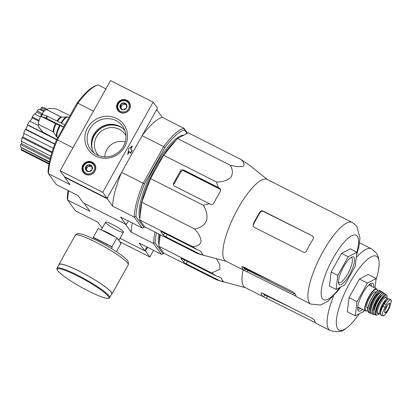 <?xml version="1.0" encoding="UTF-8"?>
<svg xmlns="http://www.w3.org/2000/svg" width="412" height="412" viewBox="0 0 412 412"><rect width="100%" height="100%" fill="white"/><g stroke="black" fill="none" stroke-linecap="round" stroke-linejoin="round"><path stroke-width="0.62" d="M153.563 250.357L149.86 256.985L119.774 241.782M147.553 247.318L145.493 250.996L149.86 256.985M145.493 250.996L144.828 250.661M110.519 80.597L153.13 102.135L157.497 108.124L107.099 198.296L64.488 176.758L60.126 170.769L110.519 80.597M130.867 148.866L132.484 145.972L128.807 148.418L127.746 154.454L129.363 151.559L130.671 153.357L132.175 150.663L130.604 148.732L131.943 146.332M153.13 102.135L102.737 192.306L107.099 198.296M102.737 192.306L60.126 170.769M92.262 162.158A7.004 6.644 143.9 0 1 94.539 164.089A7.004 6.644 143.9 0 1 92.788 173.581A7.004 6.644 143.9 0 1 83.214 172.34A7.004 6.644 143.9 0 1 83.796 163.904A7.004 6.644 143.9 0 1 92.262 162.158M126.86 100.25A7.004 6.644 143.9 0 1 129.136 102.181A7.004 6.644 143.9 0 1 127.39 111.673A7.004 6.644 143.9 0 1 117.817 110.431A7.004 6.644 143.9 0 1 118.393 101.996A7.004 6.644 143.9 0 1 126.86 100.25M95.672 156.055A21.738 20.615 -36.1 0 0 127.535 136.001A21.738 20.615 -36.1 0 0 95.326 119.722A21.738 20.615 -36.1 0 0 95.672 156.055M124.836 130.403A19.173 18.185 -36.1 0 0 99.488 128.081A19.173 18.185 -36.1 0 0 93.931 152.919M96.98 154.866A19.786 18.761 -36.1 0 0 120.263 150.607A19.786 18.761 -36.1 0 0 123.497 127.576A19.786 18.761 -36.1 0 0 95.491 122.596A19.786 18.761 -36.1 0 0 91.649 150.777A19.786 18.761 -36.1 0 0 96.98 154.866M128.992 102.64A7.004 6.644 143.9 0 1 129.77 103.247M118.641 111.358A7.004 6.644 143.9 0 1 118.296 110.431M94.394 164.548A7.004 6.644 143.9 0 1 95.167 165.16M84.043 173.267A7.004 6.644 143.9 0 1 83.698 172.34M127.9 153.563L129.095 151.425L129.363 151.559M130.48 153.089L131.912 150.529L132.175 150.663M131.912 150.529L130.604 148.732M120.433 108.217L120.402 104.751L123.445 102.835L126.52 104.391L126.551 107.856L123.507 109.772L120.433 108.217A3.595 3.409 143.9 0 1 123.445 102.835A3.595 3.409 143.9 0 1 126.551 107.856A3.595 3.409 143.9 0 1 120.433 108.217M128.472 108.83A5.84 5.536 143.9 0 1 118.538 109.412A5.84 5.536 143.9 0 1 123.425 100.672A5.84 5.536 143.9 0 1 128.472 108.83M129.28 109.365A6.618 6.273 143.9 0 1 118.275 110.401A6.618 6.273 143.9 0 1 119.928 101.434A6.618 6.273 143.9 0 1 128.971 102.609A6.618 6.273 143.9 0 1 129.28 109.365M121.489 108.82A3.116 2.951 143.9 0 1 125.706 104.612L124.172 103.834L121.128 105.75L121.154 108.634M126.572 105.05L125.706 104.612A3.116 2.951 143.9 0 1 126.592 105.302M124.172 103.834L123.445 102.835M121.128 105.75L120.402 104.751M85.835 170.13L85.799 166.659L88.843 164.743L91.917 166.299L91.953 169.77L88.91 171.68L85.835 170.13A3.595 3.409 143.9 0 1 88.843 164.743A3.595 3.409 143.9 0 1 91.953 169.77A3.595 3.409 143.9 0 1 85.835 170.13M93.869 170.738A5.84 5.536 143.9 0 1 83.94 171.32A5.84 5.536 143.9 0 1 88.822 162.58A5.84 5.536 143.9 0 1 93.869 170.738M94.683 171.274A6.618 6.273 143.9 0 1 83.672 172.309A6.618 6.273 143.9 0 1 85.325 163.343A6.618 6.273 143.9 0 1 94.369 164.517A6.618 6.273 143.9 0 1 94.683 171.274M86.886 170.728A3.116 2.951 143.9 0 1 91.109 166.52L89.569 165.742L86.53 167.658L86.556 170.542M91.974 166.958L91.109 166.52A3.116 2.951 143.9 0 1 91.989 167.215M89.569 165.742L88.843 164.743M86.53 167.658L85.799 166.659M160.232 234.706L158.821 246.273L163.868 253.195L216.655 279.872L223.948 281.808A50.223 14.332 -63.2 0 1 221.332 278.213L218.854 276.684L216.315 275.999L182.634 258.978A2.333 0.324 -150.8 0 0 181.033 258.437A2.333 0.324 -150.8 0 0 181.074 258.571L183.695 262.161A2.333 0.324 -150.8 0 0 186.126 263.773L219.802 280.788M68.129 190.529A54.41 15.532 116.8 0 0 67.218 198.476L67.676 200.078L75.597 210.954L97.835 222.192L102.212 228.202M156.447 232.795A54.41 15.532 116.8 0 0 155.108 242.895L163.013 253.746A54.41 15.532 116.8 0 0 163.981 253.426A54.41 15.532 116.8 0 0 164.177 253.349M158.708 233.939A48.261 13.776 116.8 0 0 159.006 244.785M146.883 246.984L144.756 250.795L120.036 238.301M84.362 203.425L125.645 224.288M112.6 224.561A10.243 1.421 -150.8 0 0 105.76 222.068A10.243 1.421 -150.8 0 0 113.82 228.428A10.243 1.421 -150.8 0 0 123.466 231.961A10.243 1.421 -150.8 0 0 112.6 224.561M125.557 224.442L131.191 232.183L153.434 243.42L161.355 254.297L139.117 243.054L144.756 250.795M84.275 203.58L89.914 211.32L67.676 200.078M68.706 190.823A55.579 15.862 116.8 0 0 67.609 199.928M163.981 253.426L162.565 253.962A55.579 15.862 -63.2 0 1 161.494 254.307L161.355 254.297M153.434 243.42L153.501 243.338A55.579 15.862 -63.2 0 1 155.046 232.085M131.191 232.183A55.579 15.862 -63.2 0 1 132.288 222.959M161.494 254.307L163.013 253.746M155.108 242.895L153.501 243.338M48.977 164.105L21.867 150.406A24.128 6.886 -63.2 0 1 21.053 149.288L21.81 147.934L49.363 162.158M49.455 161.725L20.6 147.141A24.128 6.886 -63.2 0 1 20.652 144.669L21.465 143.572L50.243 158.388M21.779 141.409A22.572 6.443 116.8 0 0 21.465 143.572M50.856 156.102L21.228 141.131A24.128 6.886 -63.2 0 1 22.145 137.675L22.887 137.005L52.097 151.956M24.087 133.493A22.572 6.443 116.8 0 0 22.887 137.005M53.328 148.274L23.664 133.282A24.128 6.886 -63.2 0 1 25.297 129.373L25.858 129.224L54.899 143.984M53.431 138.097L27.82 125.191A22.572 6.443 116.8 0 0 25.858 129.224M27.82 125.191L27.527 124.79A24.128 6.886 -63.2 0 1 29.633 121.025L38.275 125.387M38.831 121.143L32.218 117.842A22.572 6.443 116.8 0 0 30.045 121.231M32.218 117.842L32.239 116.951A24.128 6.886 -63.2 0 1 34.495 113.897L40.422 116.895M41.524 114.572L36.745 112.198A22.572 6.443 116.8 0 0 34.994 114.15M36.745 112.198L37.075 110.957A24.128 6.886 -63.2 0 1 39.14 109.087L43.857 111.467M44.362 110.926L40.716 109.123A22.572 6.443 116.8 0 0 39.985 109.515M40.716 109.123L41.303 107.723A24.128 6.886 -63.2 0 1 42.858 107.316L47.009 109.412M44.146 107.965L44.275 107.738L47.184 109.206M49.1 163.461L21.053 149.288M45.634 109.911L41.303 107.723M42.276 113.588L37.075 110.957M39.042 120.392L32.239 116.951M44.146 133.189L27.527 124.79M54.786 144.277L25.297 129.373M51.866 152.697L22.145 137.675M49.97 159.485L20.652 144.669M159.774 234.474A48.261 13.776 116.8 0 0 159.398 241.576M216.315 275.999L211.613 272.95L219.89 269.324L219.699 264.334L216.46 258.7M211.613 272.95L158.821 246.273M263.083 293.473A43.528 12.427 116.8 0 0 264.643 294.874L291.536 307.857M359.264 313.759A41.375 11.809 -63.2 0 1 345.977 328.4A41.375 11.809 -63.2 0 1 337.732 328.91A41.375 11.809 -63.2 0 1 349.994 282.534A41.375 11.809 -63.2 0 1 377.711 257.376A41.375 11.809 -63.2 0 1 379.143 262.774A41.375 11.809 -63.2 0 1 375.955 280M316.941 323.811A45.768 13.066 -63.2 0 1 316.838 323.765A45.768 13.066 -63.2 0 1 314.32 320.217L312.09 318.244L262.82 293.344C261.61 292.803 261.023 292.788 261.053 293.298A45.768 13.066 116.8 0 0 263.572 296.846A45.768 13.066 116.8 0 0 263.675 296.892L315.68 322.864M243.168 269.881A45.768 13.066 116.8 0 0 242.617 284.182A45.768 13.066 116.8 0 0 245.063 287.488L263.572 296.846M364.517 310.36L363.992 311.297L355.293 315.829L357.013 301.713L367.432 283.065L376.135 278.533L374.972 288.081M376.135 278.533L368.148 274.495L359.444 279.027L367.432 283.065M357.013 301.713L349.021 297.675L359.444 279.027M355.293 315.829L347.301 311.791L349.021 297.675M357.652 308.016A14.013 4.002 116.8 0 0 358.703 307.419M369.796 285.464A14.013 4.002 116.8 0 0 369.657 284.265M371.639 286.397A14.013 4.002 116.8 0 0 371.15 284.393A14.013 4.002 116.8 0 0 370.702 284.002A14.013 4.002 116.8 0 0 370.192 283.873M357.657 308.681A14.013 4.002 116.8 0 0 358.064 309.015A14.013 4.002 116.8 0 0 360.546 308.351M373.694 287.432A15.568 4.444 116.8 0 0 373.236 283.724A15.568 4.444 116.8 0 0 371.238 283.322A15.568 4.444 116.8 0 0 361.746 295.177A15.568 4.444 116.8 0 0 357.827 309.85A15.568 4.444 116.8 0 0 362.596 309.386M116.38 251.68L120.984 243.441L116.91 237.853L98.267 228.428L93.303 237.312L93.612 237.729L93.107 238.63M93.303 237.312L111.946 246.731L116.91 237.853M111.946 246.731L112.255 247.154L111.467 248.56M109.633 297.67L111.74 293.9A30.122 4.177 -150.8 0 0 79.815 271.477A30.122 4.177 -150.8 0 0 59.148 264.509L57.041 268.274C56.542 268.294 56.841 269.206 57.938 271.019C59.246 272.574 61.568 274.562 64.916 276.977C70.122 280.706 76.308 284.522 83.471 288.426C94.23 294.183 102.042 297.495 106.904 298.355C108.943 298.329 109.855 298.097 109.633 297.67A30.122 4.177 -150.8 0 0 77.708 275.247A30.122 4.177 -150.8 0 0 57.041 268.274M111.487 294.353A30.359 4.208 -150.8 0 0 111.946 294.014A30.359 4.208 -150.8 0 0 79.773 271.42A30.359 4.208 -150.8 0 0 58.942 264.396A30.359 4.208 -150.8 0 0 58.895 264.962M93.612 237.729L112.255 247.154M390.967 299.802L389.855 299.864C388.722 300.621 387.512 302.207 386.229 304.633L382.13 313.692L382.13 315.618L382.444 315.865L380.982 315.128A7.627 2.178 116.8 0 1 382.995 306.363L384.463 303.737A7.627 2.178 116.8 0 1 389.33 298.885L390.864 299.673L391.4 301.244L390.864 299.673M382.13 315.618L383.634 315.757C384.849 315.036 386.178 313.511 387.615 311.168L389.082 308.547L391.4 301.244M384.715 303.299L383.958 302.913A6.788 1.936 -63.2 0 1 386.796 300.353M380.688 312.095A6.788 1.936 -63.2 0 1 381.826 306.734L383.958 302.913M388.238 299.081A8.564 2.446 116.8 0 0 388.228 299.066A8.564 2.446 116.8 0 0 387.955 298.829A8.564 2.446 116.8 0 0 381.909 305.364A8.564 2.446 116.8 0 0 380.23 314.109A8.564 2.446 116.8 0 0 380.492 314.186M375.94 292.232L375.445 291.984A9.028 2.575 116.8 0 0 369.075 298.88A9.028 2.575 116.8 0 0 367.298 308.099L367.798 308.351M385.019 309.886A4.671 1.334 116.8 0 0 387.393 305.189M218.592 194.351L215.394 200.072L218.592 194.351A50.47 14.405 -63.2 0 1 220.451 191.25L220.348 188.887L219.56 188.202L220.188 189.062L184.236 170.892C182.943 170.393 181.872 170.692 181.033 171.799A47.638 13.596 116.8 0 0 174.266 183.912L173.658 183.077A2.333 2.215 -36.1 0 0 174.528 186.106L209.27 203.667L203.337 205.274C206.572 210.3 207.643 215.517 206.556 220.93C203.935 225.575 199.938 228.248 194.567 228.938C198.599 233.243 200.773 237.461 201.092 241.597C199.877 244.97 196.982 246.633 192.414 246.597L197.116 249.646L198.466 250.012L200.943 251.541A50.47 14.405 -63.2 0 0 201.453 252.819L202.689 254.513L201.453 252.819M209.27 203.667L210.537 204.352C211.861 204.908 212.906 204.579 213.679 203.363A50.47 14.405 -63.2 0 1 215.394 200.072M286.299 189.201A45.768 13.066 116.8 0 0 285.665 188.794L267.151 179.441A45.768 13.066 116.8 0 0 237.085 210.13A45.768 13.066 116.8 0 0 223.881 259.004A45.768 13.066 116.8 0 0 225.864 261.136L244.378 270.493A45.768 13.066 116.8 0 0 244.476 270.54L245.238 269.18L247.885 270.406L295.28 294.359M203.641 255.193L203.564 255.136A50.47 14.405 -63.2 0 1 202.689 254.513M203.564 255.136L197.456 253.519L144.669 226.842L139.627 219.92L141.78 202.261L150.55 178.592L163.59 155.262L177.402 138.514L188.289 132.844L241.082 159.521C244.053 162.374 244.774 164.599 243.245 166.196C240.17 167.02 235.819 166.685 230.195 165.197C232.816 169.389 233.048 173.452 230.895 177.397C227.197 180.574 222.362 182.089 216.377 181.939L218.298 187.517L219.56 188.202M241.082 159.521L249.245 165.119A50.47 14.405 -63.2 0 1 249.893 165.547L267.501 179.617M218.298 187.517L183.556 169.955A2.333 2.215 -36.1 0 0 180.43 170.965L173.658 183.077M197.116 249.646L162.374 232.09A2.333 0.324 -150.8 0 0 160.773 231.549A2.333 0.324 -150.8 0 0 160.814 231.678L163.43 235.273A2.333 0.324 -150.8 0 0 165.866 236.879L200.608 254.441M105.915 88.843L98.118 84.903A55.579 15.862 116.8 0 0 96.975 85.269L95.466 85.84A54.333 15.507 116.8 0 0 76.951 103.242L56.707 139.472L57.417 139.91A55.579 15.862 116.8 0 0 48.477 173.73L48.06 172.175A54.333 15.507 116.8 0 1 56.707 139.472L42.858 132.144L38.676 126.911L38.393 126.381L38.589 124.424A8.564 2.446 116.8 0 1 40.757 116.225L41.828 114.052M70.03 115.628L55.903 108.809L49.002 108.438L46.783 109.757A8.564 2.446 116.8 0 0 46.767 109.746A8.564 2.446 116.8 0 0 41.993 114.031M46.783 109.757L61.45 117.173M64.833 124.934L47.643 116.302L41.87 114.186M40.742 116.205L46.515 118.321L63.7 126.953M40.757 116.225L55.46 123.657L59.575 125.258A11.469 3.275 116.8 0 0 56.537 136.738L57.757 137.587M63.546 127.236L59.575 125.258M56.537 136.738L53.292 131.855L38.589 124.424M56.583 139.761L43.296 132.741L42.364 131.907A13.328 3.806 116.8 0 1 42.158 131.541M125.253 142.006A15.568 14.765 -36.1 0 0 104.849 156.869M125.948 135.692A17.031 16.15 -36.1 0 0 125.691 135.244A17.031 16.15 -36.1 0 0 119.351 129.322A17.031 16.15 -36.1 0 0 98.272 134.157A17.031 16.15 -36.1 0 0 98.272 155.216A17.031 16.15 -36.1 0 0 98.623 155.597M128.353 220.966L126.824 223.701L125.99 224.458L120.587 217.042L142.155 227.944L143.778 227.342L135.95 216.594A54.333 15.507 -63.2 0 1 144.591 183.891L164.841 147.661A54.333 15.507 -63.2 0 1 184.385 129.924L187.007 133.514M64.73 176.882L64.643 177.212L70.05 184.633L48.477 173.73L56.398 184.602L77.971 195.504L83.379 202.925L125.99 224.458M64.643 177.212L107.259 198.749L107.625 197.353L121.602 172.345L143.175 183.247L163.662 146.59L142.088 135.687L156.066 110.679L156.9 109.922L162.302 117.343L183.876 128.245L187.522 133.246M156.581 109.762L156.9 109.922M135.95 216.594L134.235 217.067L142.155 227.944A55.579 15.862 -63.2 0 0 143.304 227.578L144.808 227.007A54.333 15.507 -63.2 0 1 143.778 227.342M144.591 183.891L143.175 183.247A55.579 15.862 -63.2 0 0 134.235 217.067L112.661 206.165L107.259 198.749M72.975 147.774L57.417 139.91L77.904 103.247L93.467 111.111M139.807 218.437A48.261 13.776 -63.2 0 1 153.269 169.553A48.261 13.776 -63.2 0 1 183.932 135.115M164.841 147.661L163.662 146.59A55.579 15.862 -63.2 0 1 183.876 128.245L184.385 129.924M142.088 135.687A55.579 15.862 -63.2 0 1 162.302 117.343M112.661 206.165A55.579 15.862 -63.2 0 1 121.602 172.345M96.975 85.269A55.579 15.862 116.8 0 0 77.904 103.247L76.951 103.242M175.873 140.368A48.261 13.776 116.8 0 0 140.198 215.229M220.667 189.499L183.376 170.65M348.238 256.717L337.814 275.365L336.094 289.482L329.435 286.113L331.155 271.997L341.579 253.349L350.282 248.817L356.936 252.18L348.238 256.717L341.579 253.349M263.16 211.088L263.459 211.495C262.161 210.995 261.09 211.294 260.25 212.391A44.213 12.617 116.8 0 0 253.478 224.504L253.184 224.102A45.768 13.066 116.8 0 1 259.951 211.989C260.791 210.887 261.862 210.583 263.16 211.088L312.43 235.988L313.177 236.622L313.218 238.909A45.768 13.066 -63.2 0 0 306.451 251.021C305.699 252.242 304.684 252.618 303.402 252.139L254.132 227.239L253.365 226.579L253.184 224.102M263.459 211.495L312.43 235.988M243.018 266.734A44.213 12.617 116.8 0 0 245.078 269.103A44.213 12.617 116.8 0 0 245.238 269.18M241.87 266.724L241.859 266.95A45.768 13.066 116.8 0 0 244.378 270.493M242.055 266.595L241.859 266.95C241.823 266.435 242.411 266.451 243.626 266.991L292.896 291.892L295.121 293.869A45.768 13.066 -63.2 0 0 297.639 297.413L310.957 304.144L320.551 305.009L327.926 301.224L338.484 290.125L340.667 287.097M244.476 270.54L296.48 296.511M285.47 188.711L338.829 215.667A45.768 13.066 -63.2 0 1 338.932 215.713L352.245 222.444A45.768 13.066 116.8 0 0 319.944 257.402A45.768 13.066 116.8 0 0 310.957 304.144M192.414 246.597L139.627 219.92M194.567 228.938L141.78 202.261M203.337 205.274L150.55 178.592M216.377 181.939L163.59 155.262M230.195 165.197L177.402 138.514M336.094 289.482L344.798 284.944L355.216 266.296L356.936 252.18M337.814 275.365L331.155 271.997M338.458 282.328A14.013 4.002 116.8 0 0 338.865 282.663A14.013 4.002 116.8 0 0 348.284 272.862A14.013 4.002 116.8 0 0 351.956 258.046A14.013 4.002 116.8 0 0 351.503 257.654A14.013 4.002 116.8 0 0 350.998 257.526M354.037 257.371A15.568 4.444 116.8 0 0 352.039 256.97A15.568 4.444 116.8 0 0 342.552 268.825A15.568 4.444 116.8 0 0 338.633 283.497A15.568 4.444 116.8 0 0 348.825 275.87A15.568 4.444 116.8 0 0 354.037 257.371M359.573 242.797L371.444 248.797A45.768 13.066 116.8 0 0 356.282 257.552M333.586 296.027A45.768 13.066 116.8 0 0 330.156 330.491C337.15 332.494 342.423 331.794 345.977 328.4M263.675 296.892L264.767 294.935M266.312 298.133L267.393 296.202M222.341 281.473L222.707 280.819M186.126 263.773L187.445 261.409M183.695 262.161L184.849 260.096M115.36 237.065A10.243 1.421 -150.8 0 0 108.011 232.77A10.243 1.421 -150.8 0 0 102.016 230.323M123.456 232.183L118.867 240.392A10.243 1.421 -150.8 0 0 117.492 238.651M77.523 275.947A29.499 4.089 -150.8 0 0 63.937 276.251A29.499 4.089 -150.8 0 0 107.645 298.339A29.499 4.089 -150.8 0 0 77.523 275.947M75.226 235.257C76.483 233.81 77.868 233.29 79.382 233.707C82.951 234.16 89.007 236.524 97.546 240.793C110.241 247.236 121.736 254.832 125.66 258.695C127.967 260.286 128.822 262.346 128.23 264.875A30.359 4.208 -150.8 0 0 96.058 242.282A30.359 4.208 -150.8 0 0 75.226 235.257L58.942 264.396M386.229 304.633L384.463 303.737M384.767 307.254L382.995 306.363M377.047 289.276A12.298 3.512 116.8 0 0 376.656 288.93A12.298 3.512 116.8 0 0 367.973 298.324A12.298 3.512 116.8 0 0 365.557 310.885L366.289 311.024L367.669 310.514M377.552 290.882A11.989 3.42 116.8 0 0 377.165 289.677A11.989 3.42 116.8 0 0 367.617 299.962A11.989 3.42 116.8 0 0 367.664 310.452M378.35 290.584A11.984 3.42 116.8 0 0 370.852 299.776A11.984 3.42 116.8 0 0 367.895 311.271M368.632 312.435L367.71 310.869C367.046 308.871 368.575 304.293 372.293 297.134C375.193 292.288 377.67 290.074 379.725 290.486A12.298 3.512 116.8 0 0 371.037 299.874A12.298 3.512 116.8 0 0 368.632 312.435L369.883 313.027A12.262 3.502 116.8 0 0 370.888 313.027A12.108 3.456 116.8 0 1 372.196 301.012A12.108 3.456 116.8 0 1 381.347 291.665A12.108 3.456 116.8 0 1 381.517 291.954M381.296 291.464A12.262 3.502 116.8 0 0 380.946 291.145L380.946 291.145A12.262 3.502 116.8 0 0 372.252 300.487A12.262 3.502 116.8 0 0 369.883 313.027L370.903 313.058M379.498 293.148A9.965 2.843 116.8 0 0 372.963 300.848A9.965 2.843 116.8 0 0 370.64 310.669M381.306 292.067A11.979 3.42 116.8 0 0 373.782 301.26A11.979 3.42 116.8 0 0 370.841 312.77M371.593 313.743C366.757 312.739 378.88 288.781 382.532 292.093A12.133 3.461 116.8 0 0 373.89 301.311A12.133 3.461 116.8 0 0 371.593 313.743L373.051 314.274A11.953 3.414 116.8 0 0 374.091 314.191M384.092 293.215A11.953 3.414 116.8 0 0 383.824 292.947A11.953 3.414 116.8 0 0 375.27 302.011A11.953 3.414 116.8 0 0 373.051 314.274L374.106 314.217M384.355 293.838A11.799 3.368 116.8 0 0 384.133 293.406A11.799 3.368 116.8 0 0 375.111 302.722A11.799 3.368 116.8 0 0 374.081 314.171M381.945 295.353A9.188 2.621 116.8 0 0 376.089 302.423A9.188 2.621 116.8 0 0 373.869 311.333M381.048 296.3A8.873 2.534 116.8 0 0 376.434 302.599A8.873 2.534 116.8 0 0 374.101 310.051M384.169 293.941A11.505 3.286 116.8 0 0 376.831 302.799A11.505 3.286 116.8 0 0 374.05 313.959M374.832 314.83C372.824 312.497 374.106 311.905 374.055 310.257L376.733 302.98C380.312 296.321 383.175 293.344 385.333 294.055A11.66 3.327 116.8 0 0 376.949 302.861A11.66 3.327 116.8 0 0 374.832 314.83L377.346 315.067L379.308 313.645M386.641 295.157A11.366 3.244 116.8 0 0 386.461 294.961A11.366 3.244 116.8 0 0 378.257 303.52A11.366 3.244 116.8 0 0 376.228 315.201M387.007 298.35A11.062 3.157 116.8 0 0 386.703 295.528A11.062 3.157 116.8 0 0 377.315 306.353A11.062 3.157 116.8 0 0 379.282 313.63M386.173 297.928A9.342 2.668 116.8 0 0 385.874 297.016A9.342 2.668 116.8 0 0 378.443 305.004A9.342 2.668 116.8 0 0 378.448 313.213M385.91 297.809L385.884 297.783A8.564 2.446 116.8 0 0 379.843 304.324A8.564 2.446 116.8 0 0 378.164 313.068L380.23 314.109M382.588 307.12L381.826 306.734M382.707 306.894L381.939 306.502M384.592 303.51L383.829 303.124M391.364 301.934A8.951 2.554 116.8 0 0 389.855 299.864M389.819 303.623A5.181 1.478 116.8 0 0 386.95 305.771A5.181 1.478 116.8 0 0 384.643 311.498A5.181 1.478 116.8 0 0 387.677 310.427A5.181 1.478 116.8 0 0 389.819 303.623M382.13 313.692A8.951 2.554 116.8 0 0 383.634 315.757M389.51 303.768A4.908 1.401 116.8 0 0 389.314 303.613C389.031 304.329 389.778 301.424 385.967 307.548C383.495 313.831 385.266 311.796 384.89 312.368A4.908 1.401 116.8 0 0 388.192 309.026A4.908 1.401 116.8 0 0 389.51 303.768M180.43 170.965L181.033 171.799M183.556 169.955L184.236 170.892M163.43 235.273L164.584 233.207M165.866 236.879L167.184 234.521M201.957 254.801L202.364 254.07M55.46 123.657A8.564 2.446 116.8 0 0 53.292 131.855M61.486 117.188A8.564 2.446 116.8 0 0 61.47 117.178A8.564 2.446 116.8 0 0 56.99 120.999M56.084 123.94A8.77 2.503 116.8 0 0 53.854 132.376M46.767 109.746L61.785 117.25A8.77 2.503 116.8 0 0 57.603 121.303M61.785 117.25L66.862 116.843A11.469 3.275 116.8 0 0 60.878 122.951M60.198 125.542A11.675 3.332 116.8 0 0 57.103 137.258M66.862 116.843L68.201 117.09A11.675 3.332 116.8 0 0 61.491 123.255M122.395 128.065A19.668 18.653 -36.1 0 0 120.623 127.04A19.668 18.653 -36.1 0 0 99.292 129.62A19.668 18.653 -36.1 0 0 92.453 149.88M120.031 126.499A19.889 18.859 -36.1 0 0 99.998 128.781A19.889 18.859 -36.1 0 0 91.691 147.151M42.858 132.144A13.545 3.868 116.8 0 0 43.296 132.741M38.676 126.911A10.748 3.069 116.8 0 0 38.877 127.282L42.364 131.907M47.643 116.302A13.545 3.868 116.8 0 0 46.515 118.321M46.875 115.952A13.328 3.806 116.8 0 0 45.747 117.971M42.627 114.222A10.748 3.069 116.8 0 0 41.499 116.241M356.905 252.165A36.117 10.31 116.8 0 0 357.307 236.241A36.117 10.31 116.8 0 0 335.358 254.348A36.117 10.31 116.8 0 0 321.278 295.389A36.117 10.31 116.8 0 0 339.679 287.612M259.951 211.989L260.25 212.391M247.112 271.786L247.885 270.406M118.275 110.401L119.413 111.966M128.971 102.609L130.11 104.174M83.672 172.309L84.815 173.874M94.369 164.517L95.512 166.082M371.444 248.797L376.053 252.736C377.814 254.91 378.844 258.257 379.143 262.774M316.838 323.765L330.156 330.491M245.408 287.664L219.189 280.639M105.575 222.192L101.249 229.937M128.23 264.875L111.946 294.014M357.734 306.93L365.557 310.885M368.828 284.975L376.656 288.93L377.608 290.846M379.725 290.486L381.574 291.943M382.532 292.093L384.406 293.833M385.333 294.055L386.688 295.208L387.084 296.305L387.033 298.36M385.889 297.783L387.955 298.829M226.214 261.316L199.995 254.286M68.201 117.09L68.989 117.492M38.388 126.381L38.877 127.282M352.245 222.444L356.854 226.384L359.959 238.085L358.862 246.814L356.571 255.193M272.337 281.504L243.451 267.563"/></g></svg>
